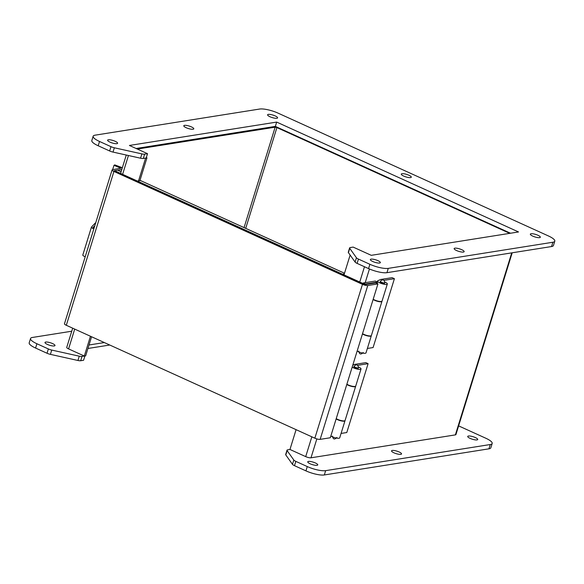 <?xml version="1.0" encoding="UTF-8"?>
<svg xmlns="http://www.w3.org/2000/svg" width="584" height="584" viewBox="0 0 584 584"><rect width="100%" height="100%" fill="white"/><g stroke="black" fill="none" stroke-linecap="round" stroke-linejoin="round"><path stroke-width="0.88" d="M146.204 157.979L146.942 157.862L146.328 157.585M137.35 149.059L275.152 127.188L276.911 127.582L509.737 233.352M72.686 328.179L66.737 347.392A4.022 1.007 17.2 0 0 68.576 348.896L84.322 356.05L85.658 355.839L91.571 336.756M296.081 429.663L289.956 449.468L305.702 456.622A4.022 1.007 17.2 0 0 310.995 457.798L455.381 434.883A4.022 1.007 17.2 0 0 455.929 434.576L512.197 252.792M89.023 344.983L104.332 342.553M343.925 275.108L350.13 255.062M139.89 180.653L146.942 157.862M84.322 356.05L90.454 336.245M138.554 180.865L145.606 158.089M112.084 169.937L64.466 323.77A4.022 1.007 17.2 0 0 66.306 325.281L314.856 438.19L362.474 284.35L113.924 171.44A4.022 1.007 -162.8 0 1 112.084 169.937A4.022 1.007 -162.8 0 1 112.639 169.63L113.982 165.338L120.976 168.228L112.639 169.63M365.292 284.539L114.647 170.725M114.829 170.623L121.8 169.521M122.326 167.827A4.022 1.007 17.2 0 0 120.844 167.163L114.749 164.885L113.982 165.338M362.474 284.35A4.022 1.007 17.2 0 0 367.767 285.525L377.936 283.912L375.738 282.919L365.577 284.532M314.856 438.19A4.022 1.007 17.2 0 0 320.149 439.365L330.31 437.752L377.936 283.912M368.387 284.087L364.905 284.634L342.063 274.261L344.297 273.903L342.063 274.261L137.014 181.106L140.488 180.558L137.014 181.106L114.165 170.732L117.639 170.178L121.107 171.754M95.74 222.745A14.038 3.511 17.2 0 0 95.192 223.124L91.484 227.045A3.927 0.986 17.2 0 0 91.433 227.132A3.927 0.986 17.2 0 0 93.842 228.87M93.973 228.453A2.329 0.584 -162.8 0 1 92.965 227.607A2.329 0.584 -162.8 0 1 93.002 227.548L94.863 225.577M85.213 256.756A3.927 0.986 -162.8 0 1 82.804 255.026A3.927 0.986 -162.8 0 1 82.848 254.938M336.231 418.633A5.117 1.277 17.2 0 0 341.531 420.655A5.117 1.277 17.2 0 0 345.071 420.495L355.649 386.338A5.117 1.277 -162.8 0 1 352.101 386.499A5.117 1.277 -162.8 0 1 346.801 384.476M346.823 384.418L347.334 384.469M362.934 283.736L363.168 282.992L375.278 281.065L377.563 282.108L365.453 284.028L363.168 282.992M362.533 333.661A5.117 1.277 17.2 0 0 367.832 335.683A5.117 1.277 17.2 0 0 371.38 335.523L381.951 301.366A5.117 1.277 -162.8 0 1 378.41 301.526A5.117 1.277 -162.8 0 1 373.11 299.504M373.125 299.446L373.636 299.497M377.118 283.547L377.563 282.108M554.8 241.177L553.464 245.484A13.958 3.489 -162.8 0 1 551.559 246.543L386.936 272.677A13.958 3.489 -162.8 0 1 368.555 268.589L357.116 263.391A4.65 1.161 -162.8 0 1 355.101 262.055L348.407 252.631A4.65 1.161 -162.8 0 1 348.29 252.215L349.626 247.915A4.65 1.161 -162.8 0 1 350.261 247.558L353.159 247.098L371.271 255.325L518.526 231.957L276.677 122.085L129.422 145.46L147.533 153.687L144.635 154.147A4.65 1.161 -162.8 0 1 141.883 153.899L114.347 147.781A4.65 1.161 -162.8 0 1 110.975 146.664L99.528 141.467A13.958 3.489 -162.8 0 1 93.148 136.233A13.958 3.489 -162.8 0 1 95.061 135.174L259.676 109.04A13.958 3.489 -162.8 0 1 278.057 113.128L548.42 235.951A13.958 3.489 -162.8 0 1 554.8 241.177A13.958 3.489 -162.8 0 1 552.887 242.243L388.272 268.37A13.958 3.489 -162.8 0 1 369.891 264.289L358.445 259.084A4.65 1.161 -162.8 0 1 356.43 257.756L349.736 248.324A4.65 1.161 -162.8 0 1 349.626 247.915M510.518 233.228L275.349 126.392L136.094 148.497M147.533 153.687L146.197 157.994L143.299 158.454A4.65 1.161 -162.8 0 1 140.547 158.206L113.011 152.088A4.65 1.161 -162.8 0 1 109.639 150.971L98.192 145.766A13.958 3.489 -162.8 0 1 91.819 140.54L93.148 136.233M371.074 259.143A5.227 1.307 -162.8 0 1 376.899 260.23A5.227 1.307 -162.8 0 1 380.352 262.632A5.227 1.307 -162.8 0 1 374.972 262.333A5.227 1.307 -162.8 0 1 370.358 259.537A5.227 1.307 -162.8 0 1 371.074 259.143M454.878 248.171A5.227 1.307 -162.8 0 1 460.696 249.266A5.227 1.307 -162.8 0 1 464.149 251.66A5.227 1.307 -162.8 0 1 458.769 251.368A5.227 1.307 -162.8 0 1 454.162 248.572A5.227 1.307 -162.8 0 1 454.878 248.171M108.332 139.78A5.227 1.307 -162.8 0 1 114.15 140.868A5.227 1.307 -162.8 0 1 117.603 143.27A5.227 1.307 -162.8 0 1 112.223 142.97A5.227 1.307 -162.8 0 1 107.617 140.175A5.227 1.307 -162.8 0 1 108.332 139.78M531.06 233.746A5.227 1.307 -162.8 0 1 536.879 234.834A5.227 1.307 -162.8 0 1 540.331 237.235A5.227 1.307 -162.8 0 1 534.951 236.943A5.227 1.307 -162.8 0 1 530.345 234.148A5.227 1.307 -162.8 0 1 531.06 233.746M275.349 126.392L276.677 122.085M268.312 114.384A5.227 1.307 -162.8 0 1 274.13 115.479A5.227 1.307 -162.8 0 1 277.59 117.88A5.227 1.307 -162.8 0 1 272.202 117.581A5.227 1.307 -162.8 0 1 267.596 114.785A5.227 1.307 -162.8 0 1 268.312 114.384M184.515 125.356A5.227 1.307 -162.8 0 1 190.333 126.443A5.227 1.307 -162.8 0 1 193.786 128.845A5.227 1.307 -162.8 0 1 188.406 128.546A5.227 1.307 -162.8 0 1 183.799 125.75A5.227 1.307 -162.8 0 1 184.515 125.356M402.004 173.696A5.227 1.307 -162.8 0 1 407.822 174.791A5.227 1.307 -162.8 0 1 411.282 177.193A5.227 1.307 -162.8 0 1 405.895 176.894A5.227 1.307 -162.8 0 1 401.288 174.098A5.227 1.307 -162.8 0 1 402.004 173.696M54.275 345.947A5.227 1.307 -162.8 0 1 48.457 344.859A5.227 1.307 -162.8 0 1 44.997 342.458A5.227 1.307 -162.8 0 1 50.377 342.757A5.227 1.307 -162.8 0 1 54.991 345.553A5.227 1.307 -162.8 0 1 54.275 345.947M317.017 465.309A5.227 1.307 -162.8 0 1 311.199 464.222A5.227 1.307 -162.8 0 1 307.746 461.82A5.227 1.307 -162.8 0 1 313.126 462.119A5.227 1.307 -162.8 0 1 317.74 464.915A5.227 1.307 -162.8 0 1 317.017 465.309M289.971 449.476L287.642 449.841A4.65 1.161 17.2 0 0 287.007 450.198A4.65 1.161 17.2 0 0 287.124 450.607L293.818 460.039A4.65 1.161 17.2 0 0 295.825 461.367L307.272 466.565A13.958 3.489 17.2 0 0 325.653 470.653L490.275 444.526A13.958 3.489 17.2 0 0 492.181 443.46A13.958 3.489 17.2 0 0 485.808 438.234L458.623 425.882M71.744 331.216L32.441 337.457A13.958 3.489 17.2 0 0 30.536 338.516A13.958 3.489 17.2 0 0 36.909 343.75L48.355 348.947A4.65 1.161 17.2 0 0 51.728 350.064L79.263 356.182A4.65 1.161 17.2 0 0 82.015 356.43L84.899 355.963M477.004 439.92A5.227 1.307 -162.8 0 1 471.186 438.825A5.227 1.307 -162.8 0 1 467.726 436.423A5.227 1.307 -162.8 0 1 473.106 436.722A5.227 1.307 -162.8 0 1 477.719 439.518A5.227 1.307 -162.8 0 1 477.004 439.92M400.821 454.345A5.227 1.307 -162.8 0 1 395.003 453.25A5.227 1.307 -162.8 0 1 391.543 450.855A5.227 1.307 -162.8 0 1 396.923 451.147A5.227 1.307 -162.8 0 1 401.536 453.943A5.227 1.307 -162.8 0 1 400.821 454.345M287.007 450.198L285.678 454.498A4.65 1.161 17.2 0 0 285.788 454.914L292.482 464.338A4.65 1.161 17.2 0 0 294.497 465.674L305.943 470.872A13.958 3.489 17.2 0 0 324.324 474.96L488.939 448.826A13.958 3.489 17.2 0 0 490.852 447.767L492.181 443.46M87.936 348.48L109.755 345.02M84.914 355.97L83.585 360.27L80.687 360.729A4.65 1.161 17.2 0 1 77.927 360.489L50.399 354.364A4.65 1.161 17.2 0 1 47.027 353.254L35.58 348.049A13.958 3.489 17.2 0 1 29.2 342.823L30.536 338.516M139.992 180.332L344.502 273.239M352.787 365.146L354.437 364.438L365.818 362.635L368.102 363.671L346.786 432.532L341.071 433.438M357.802 365.307L368.102 363.671M352.174 367.124A5.117 1.277 17.2 0 0 357.474 369.146A5.117 1.277 17.2 0 0 361.022 368.986A5.117 1.277 17.2 0 0 358.591 367.029M353.904 366.788L354.043 366.358A2.329 0.584 -162.8 0 0 355.101 367.226A2.329 0.584 -162.8 0 0 358.481 367.73L358.35 368.161A2.329 0.584 -162.8 0 1 355.955 368.029A2.329 0.584 -162.8 0 1 353.904 366.788A2.329 0.584 -162.8 0 1 354.043 366.657M330.858 435.985A5.117 1.277 17.2 0 0 336.158 438.007A5.117 1.277 17.2 0 0 339.706 437.847L344.991 420.772A5.117 1.277 -162.8 0 1 341.443 420.933A5.117 1.277 -162.8 0 1 336.143 418.911M346.889 384.199A5.117 1.277 17.2 0 0 352.188 386.221A5.117 1.277 17.2 0 0 355.729 386.068L361.022 368.986M384.892 282.05A5.117 1.277 17.2 0 1 387.323 284.014A5.117 1.277 17.2 0 1 382.053 283.722A5.117 1.277 17.2 0 1 377.541 280.984A5.117 1.277 17.2 0 1 377.848 280.7L380.739 279.466L392.119 277.656L394.404 278.692L373.088 347.553L367.373 348.466M384.111 280.327L394.404 278.692M380.213 281.809L380.345 281.378A2.329 0.584 -162.8 0 0 381.41 282.254A2.329 0.584 -162.8 0 0 384.79 282.758L384.659 283.189A2.329 0.584 -162.8 0 1 382.264 283.058A2.329 0.584 -162.8 0 1 380.213 281.809A2.329 0.584 -162.8 0 1 380.352 281.685M357.167 351.013A5.117 1.277 17.2 0 0 362.46 353.035A5.117 1.277 17.2 0 0 366.007 352.875L371.293 335.8A5.117 1.277 -162.8 0 1 367.752 335.953A5.117 1.277 -162.8 0 1 362.452 333.931M373.191 299.227A5.117 1.277 17.2 0 0 378.49 301.249A5.117 1.277 17.2 0 0 382.038 301.089L387.323 284.014M68.576 348.896L74.708 329.091M122.552 174.536L128.436 155.512M245.718 228.359L276.911 127.582M275.152 127.188L244.061 227.607M511.723 252.872L455.381 434.883M369.446 268.983L365.212 282.641M316.842 438.912L310.995 457.798M364.482 266.735L359.678 282.262M311.834 436.817L305.702 456.622M113.924 171.44L66.306 325.281M320.149 439.365L367.767 285.525M120.078 167.615L119.808 168.491M98.192 145.766L99.528 141.467M109.639 150.971L110.975 146.664M113.011 152.088L114.347 147.781M140.547 158.206L141.883 153.899M143.299 158.454L144.635 154.147M348.407 252.631L349.736 248.324M355.101 262.055L356.43 257.756M357.116 263.391L358.445 259.084M368.555 268.589L369.891 264.289M386.936 272.677L388.272 268.37M551.559 246.543L552.887 242.243M490.275 444.526L488.939 448.826M325.653 470.653L324.324 474.96M307.272 466.565L305.943 470.872M295.825 461.367L294.497 465.674M293.818 460.039L292.482 464.338M287.124 450.607L285.788 454.914M82.015 356.43L80.687 360.729M79.263 356.182L77.927 360.489M51.728 350.064L50.399 354.364M48.355 348.947L47.027 353.254M36.909 343.75L35.58 348.049M126.283 155.037L120.53 173.623M82.804 255.026L91.433 227.132M332.457 436.08C333.048 439.394 334.53 439.847 336.902 437.452M358.481 367.73C357.89 364.416 356.408 363.963 354.043 366.358M358.758 351.101C359.35 354.415 360.832 354.875 363.204 352.481M384.79 282.758C384.199 279.444 382.717 278.984 380.345 281.378M377.541 280.984L377.242 281.962"/></g></svg>
